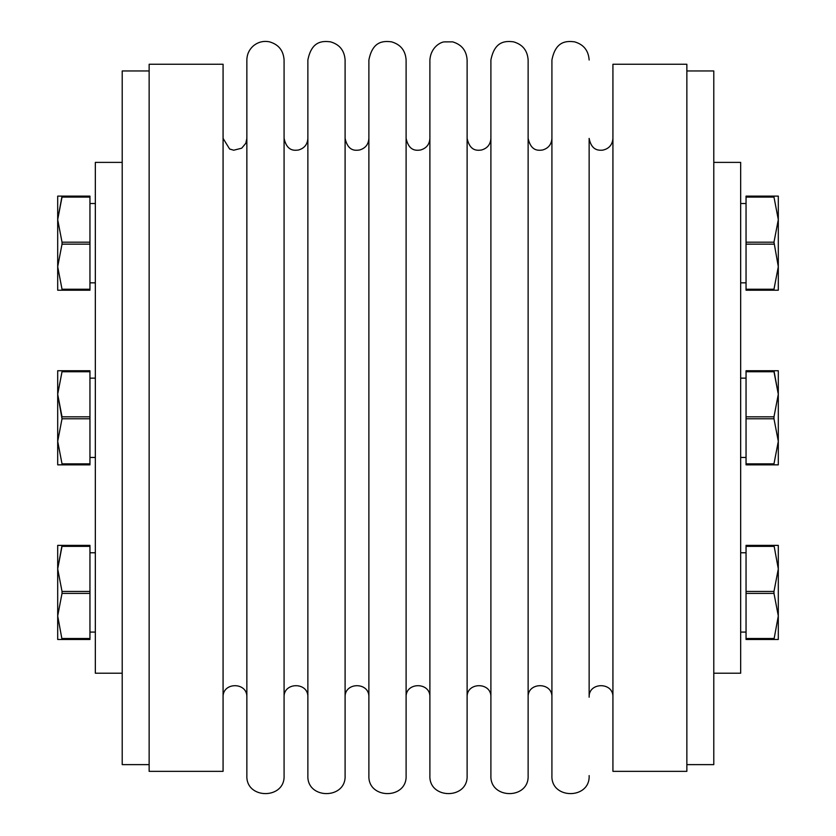 <?xml version="1.0" encoding="UTF-8"?>
<svg xmlns="http://www.w3.org/2000/svg" width="836" height="836" viewBox="0 0 836 836"><rect width="100%" height="100%" fill="white"/><g stroke="black" fill="none" stroke-linecap="round" stroke-linejoin="round"><path stroke-width="1.25" d="M713.787 162.383L740.665 162.383L740.665 673.21L713.787 673.21M746.046 463.865L746.046 464.847L778.306 464.847L778.306 441.324L773.979 463.865L746.046 463.865L746.046 418.773L773.979 418.773L778.306 441.324L778.306 394.268L773.979 416.819L746.046 416.819L746.046 370.745L773.979 370.745L746.046 370.745M773.979 418.773L773.979 416.819M778.306 394.268L778.306 370.745L773.979 370.745L778.306 394.268L773.979 371.727L746.046 371.727M773.979 464.847L773.979 463.865M773.979 242.189L746.046 242.189L746.046 197.097L773.979 197.097L778.306 219.638L773.979 242.189L778.306 266.694L773.979 289.235L746.046 289.235L746.046 242.189M57.694 196.115L57.694 219.638L62.021 197.097L89.954 197.097L89.954 242.189L62.021 242.189L57.694 219.638L62.021 196.115L57.694 196.115M57.694 545.375L57.694 568.898L62.021 546.357L89.954 546.357L89.954 591.449L62.021 591.449L57.694 568.898L62.021 545.375L57.694 545.375M62.021 463.865L57.694 441.324L57.694 464.847L89.954 464.847L89.954 463.865L62.021 463.865L62.021 464.847L57.694 464.847M746.046 244.143L773.979 244.143M89.954 371.727L89.954 370.745L57.694 370.745L57.694 394.268L62.021 371.727L89.954 371.727L89.954 416.819L62.021 416.819L57.694 394.268L57.694 441.324L62.021 418.773L89.954 418.773L89.954 463.865M149.142 764.626L122.213 764.626L122.213 70.966L149.142 70.966M746.046 289.235L746.046 290.217L778.306 290.217L778.306 196.115L746.046 196.115L746.046 197.097M773.979 290.217L773.979 289.235M773.979 197.097L773.979 196.115M740.665 203.514L746.046 203.514M740.665 378.144L746.046 378.144M746.046 418.773L746.046 416.819M62.021 545.375L89.954 545.375L89.954 546.357M89.954 591.449L89.954 639.477L62.021 639.477L89.954 639.477M122.213 162.383L95.335 162.383L95.335 673.21L122.213 673.21M773.979 639.477L778.306 639.477L778.306 615.954L773.979 639.477L746.046 639.477L746.046 545.375L773.979 545.375L778.306 568.898L778.306 545.375L773.979 545.375M746.046 546.357L773.979 546.357M740.665 552.774L746.046 552.774M528.133 682.887L528.133 775.589C529.282 799.603 489.75 799.603 490.899 775.589L490.899 60.004C494.745 40.41 506.041 41.006 513.377 41.8C522.573 44.402 527.485 50.473 528.133 60.004L528.133 152.706M528.133 775.589L528.133 60.004M551.917 697.203C552.648 681.862 527.391 681.862 528.133 697.203L528.133 138.389C531.027 151.567 538.593 150.48 542.48 150.02C548.353 148.359 551.499 144.482 551.917 138.389M62.021 290.217L89.954 290.217L89.954 289.235L62.021 289.235L62.021 290.217L57.694 290.217L57.694 266.694L62.021 244.143L89.954 244.143L89.954 289.235M57.694 266.694L62.021 289.235L57.694 266.694L57.694 219.638M62.021 242.189L62.021 244.143M89.954 242.189L89.954 244.143M612.924 771.346L612.924 64.247L686.858 64.247L686.858 771.346L612.924 771.346M95.335 552.774L89.954 552.774M57.694 568.898L57.694 615.954L62.021 593.403L89.954 593.403M62.021 591.449L62.021 593.403M57.694 615.954L57.694 639.477L62.021 639.477L57.694 615.954M95.335 378.144L89.954 378.144M89.954 638.495L62.021 638.495M57.694 441.324L62.021 418.773L57.694 394.268M89.954 416.819L89.954 418.773M62.021 196.115L89.954 196.115L89.954 197.097M686.858 70.966L713.787 70.966L713.787 764.626L686.858 764.626M589.14 682.887L589.14 152.706M612.924 697.203C613.655 681.862 588.408 681.862 589.14 697.203L589.14 138.389C591.512 150.605 598.67 150.417 602.568 150.177C608.963 148.839 612.412 144.9 612.924 138.389M223.076 697.203C222.345 681.862 247.592 681.862 246.86 697.203M746.046 593.403L773.979 593.403L778.306 615.954L778.306 568.898L773.979 591.449L746.046 591.449M307.867 697.203C308.609 681.862 283.352 681.862 284.083 697.203L284.083 138.389C286.988 151.567 294.554 150.48 298.442 150.02C304.314 148.359 307.46 144.482 307.867 138.389M467.115 775.589L467.115 60.004C466.509 50.609 461.681 44.559 452.652 41.863L444.25 41.884C441.074 42.03 430.853 46.743 429.892 60.004L429.892 775.589C428.743 799.603 468.275 799.603 467.115 775.589M368.885 775.589L368.885 60.004C372.72 40.41 384.027 41.006 391.363 41.8C400.548 44.402 405.47 50.473 406.108 60.004L406.108 775.589C407.257 799.603 367.725 799.603 368.885 775.589M95.335 203.514L89.954 203.514M773.979 638.495L746.046 638.495M345.101 775.589L345.101 60.004C344.453 50.473 339.541 44.402 330.345 41.8C323.01 41.006 311.713 40.41 307.867 60.004L307.867 775.589C306.718 799.603 346.25 799.603 345.101 775.589M368.885 697.203C369.616 681.862 344.359 681.862 345.101 697.203L345.101 138.389C348.069 151.713 355.676 150.49 359.637 149.989C365.405 148.265 368.488 144.398 368.885 138.389M589.14 775.589C590.289 799.603 550.757 799.603 551.917 775.589L551.917 60.004C555.752 40.41 567.048 41.006 574.395 41.8C583.58 44.402 588.502 50.473 589.14 60.004M467.115 697.203C466.383 681.862 491.641 681.862 490.899 697.203M149.142 771.346L149.142 64.247L223.076 64.247L223.076 771.346L149.142 771.346M284.083 775.589L284.083 60.004C283.446 50.473 278.534 44.402 269.338 41.8C263.549 40.703 258.324 41.967 253.684 45.604C249.253 49.387 246.986 54.183 246.86 60.004L246.86 775.589C245.711 799.603 285.243 799.603 284.083 775.589L284.083 697.203M773.979 593.403L773.979 591.449M62.021 370.745L62.021 371.727M429.892 697.203C430.624 681.862 405.376 681.862 406.108 697.203L406.108 138.389C409.003 151.567 416.579 150.48 420.456 150.02C426.339 148.359 429.485 144.482 429.892 138.389M740.665 282.829L746.046 282.829M740.665 457.449L746.046 457.449M740.665 632.079L746.046 632.079M95.335 632.079L89.954 632.079M95.335 457.449L89.954 457.449M246.86 138.389L245.826 143.238L241.698 148.202L233.714 150.219L229.618 149.007L223.076 138.389M95.335 282.829L89.954 282.829M490.899 138.389C490.492 144.482 487.346 148.359 481.473 150.02C477.586 150.48 470.02 151.567 467.115 138.389"/></g></svg>

